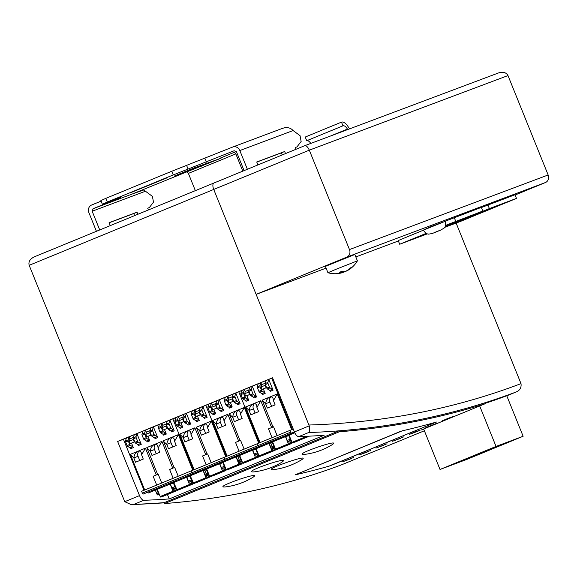 <?xml version="1.0" encoding="UTF-8"?>
<svg xmlns="http://www.w3.org/2000/svg" width="577" height="577" viewBox="0 0 577 577"><rect width="100%" height="100%" fill="white"/><g stroke="black" fill="none" stroke-linecap="round" stroke-linejoin="round"><path stroke-width="0.87" d="M515.824 392.108L506.794 395.822L515.824 392.108C519.827 390.579 521.55 387.751 521.002 383.633L521.002 383.633A3171.026 1399.925 -112.3 0 1 308.911 425.018L309.185 425.869C309.863 429.476 309.669 431.704 308.608 432.555A3176.984 1402.55 67.7 0 0 515.824 392.108M169.227 498.939A3176.984 1402.55 -112.3 0 1 143.824 500.288A5.958 2.633 -112.3 0 1 139.519 495.614L117.636 441.455L272.539 377.791L294.414 431.942A5.958 2.633 67.7 0 0 298.72 436.616A3176.984 1402.55 67.7 0 0 324.123 435.274L169.227 498.939L167.438 494.518M139.519 495.614L124.74 501.687L131.426 504.738L133.936 504.348L143.824 500.288M124.747 501.687L29.175 265.305L213.735 189.444A5.958 2.633 -112.3 0 1 213.93 183.01A5.958 2.633 -112.3 0 1 213.966 182.996A5.958 2.633 67.7 0 0 213.93 183.01A5.958 2.633 67.7 0 0 213.735 189.444L256.13 294.378L346.763 257.126L545.438 182.534A5.958 5.344 -110.6 0 0 548.15 174.975L349.474 249.567A5.958 5.344 69.4 0 1 346.763 257.126M213.901 183.024L34.245 256.866C29.961 259.008 28.266 261.821 29.175 265.305M456.126 223.061L521.002 383.626M308.911 425.018L213.735 189.444L309.308 150.157L349.474 249.567M117.636 441.455L123.435 439.285M484.968 403.417A3176.984 1402.55 67.7 0 0 507.587 395.461L506.779 395.8M213.966 182.996L304.67 145.714C306.3 145.462 307.844 146.947 309.308 150.157L507.984 75.573L548.15 174.975M545.438 182.534L515.095 195.004M507.984 75.573C506.245 72.457 503.101 71.577 498.557 72.926L498.348 73.005M398.202 240.566L423.345 230.201M445.379 221.15L481.333 207.388M481.398 207.54L514.994 194.752M398.368 240.977L355.829 256.945M326.077 268.117L256.13 294.378M329.344 466.057A3177.972 1402.99 67.7 0 1 295.128 474.857L402.234 430.831A3177.972 1402.99 67.7 0 0 436.457 422.032L329.344 466.057A3177.972 1402.99 -112.3 0 1 295.121 474.857L399.724 431.704M332.41 464.896L329.15 466.101M399.154 431.949L402.436 430.81M423.734 429.187A3177.972 1402.99 -112.3 0 1 421.491 429.901L485.098 403.756L484.752 402.833A3176.984 1402.55 -112.3 0 1 338.987 430.839L339.334 431.769L164.654 503.562A3177.972 1402.99 67.7 0 0 341.497 464.838L424.376 430.774M485.098 403.756A3177.972 1402.99 -112.3 0 1 339.334 431.769M338.987 430.839L164.308 502.632L164.654 503.562M254.176 471.863C239.037 473.183 293.917 454.402 281.626 462.365A69.283 69.283 0 0 1 254.176 471.863M253.029 477.229A68.757 68.757 0 0 1 225.268 486.938C211.312 488.192 264.309 469.866 253.036 477.229M301.713 459.674A70.488 70.488 0 0 1 273.368 469.671C259.888 470.962 312.59 452.577 301.721 459.674M304.382 454.424C290.455 455.671 343.387 437.359 332.136 444.716A68.649 68.649 0 0 1 304.389 454.424M450.565 417.806L442.494 420.741L447.961 418.368L453.594 416.414L450.565 417.806M442.509 420.712L453.565 416.399M433.926 424.643L425.848 427.579L433.926 424.643M425.862 427.557L436.948 423.251M417.279 431.488L409.208 434.423L414.675 432.05L420.308 430.096L417.279 431.488M409.223 434.394L420.272 430.081M400.633 438.325L392.562 441.261L400.633 438.325M392.576 441.239L403.648 436.897M383.993 445.17L375.916 448.105L383.993 445.17M375.937 448.077L387.016 443.778M367.347 452.007L359.276 454.943L367.347 452.007M359.262 454.907L370.362 450.579M350.708 458.852L342.63 461.788L350.708 458.852M342.63 461.788L353.701 457.446M402.234 430.831A3177.972 1402.99 -112.3 0 0 436.457 422.032L331.84 465.134M336.11 269.25L357.401 260.84L354.841 254.493L325.385 266.394L327.945 272.733L336.11 269.25M327.945 272.741A25.814 25.814 0 0 0 341.036 273.029A25.77 23.123 -110.6 0 0 342.926 272.488A25.77 11.381 -112.3 0 1 339.449 272.279A24.357 21.854 -110.6 0 0 341.815 271.305A25.77 11.381 67.7 0 0 345.284 271.515A25.77 23.123 -110.6 0 0 350.657 267.778A24.357 10.754 67.7 0 0 351.263 267.598A24.357 10.754 67.7 0 0 351.833 267.339A25.77 23.123 69.4 0 1 347.073 270.764A25.77 23.123 69.4 0 1 346.46 271.075L346.402 270.93M343.942 271.666L344.101 272.048A25.77 23.123 69.4 0 1 342.897 272.416M342.926 272.488L342.522 271.5M344.786 271.608A25.77 11.381 -112.3 0 1 344.101 272.048M445.415 221.222L429.324 227.244L423.323 230.151C427.016 235.344 427.427 233.425 428.523 234.132L432.079 233.577L440.626 230.144L444.102 228.074C444.506 226.667 446.309 228.081 445.415 221.222L423.323 230.151M434.431 232.654L441.023 229.942L434.394 232.567M497.828 445.999L465.985 458.996M495.275 446.959L452.433 464.572L483.843 452.31L511.857 440.734L495.275 446.959M464.341 459.674L468.863 457.979L469.014 458.347M468.863 457.979L482.047 452.556L482.199 452.931M482.047 452.556L483.692 451.942L483.843 452.31M483.692 451.942L498.55 445.833M499.805 445.264L498.528 445.783L498.679 446.151M523.13 436.27L496.04 446.439L440.013 469.469L467.103 459.299L523.13 436.27L506.765 395.772M496.04 446.439L479.689 405.977M440.013 469.469L423.662 429.007M471.337 216.793L471.193 216.425L469.058 217.226L469.202 217.594L471.337 216.793L460.302 221.251L460.157 220.883L469.058 217.226M460.302 221.251L469.202 217.594M493.919 207.431L504.954 202.974L493.811 207.157M491.171 208.146L459.328 221.142M488.618 209.105L445.776 226.711L493.66 207.677L505.2 202.873L488.618 209.105M457.684 221.82L460.157 220.89M471.193 216.425L475.39 214.702L475.542 215.07M475.39 214.702L477.035 214.081L477.179 214.449M477.035 214.081L491.892 207.98M493.14 207.403L491.871 207.929L492.015 208.297M444.701 227.352L460.446 221.438L516.473 198.409L489.383 208.578L445.047 226.804M516.473 198.409L514.987 194.73M489.383 208.578L487.89 204.9M455.859 221.409L445.588 225.557L455.859 221.402M422.241 235.221L411.213 239.686L422.213 235.156M426.417 233.497L424.138 234.349M457.511 220.782L445.538 225.701M445.329 226.249L470.392 215.942L445.588 225.549M445.531 225.737L458.333 220.472M426.28 233.425L410.961 239.78L427.009 233.757M422.876 234.889L426.482 233.534M426.165 233.368L399.695 244.251L427.305 233.865M445.206 226.509L482.812 211.045L445.646 225.362M399.695 244.251L398.195 240.544M455.722 221.222L454.229 217.536M482.812 211.045L481.326 207.367M263.711 445.574L230.742 459.126L230.115 458.513L225.686 460.172A1.19 0.527 -112.3 0 1 224.749 459.256L223.999 457.417L199.281 467.572L141.61 491.279L142.353 493.119A1.19 0.527 -112.3 0 0 143.291 494.042L192.725 473.724A1.19 0.527 -112.3 0 1 191.788 472.801L191.045 470.962L191.788 472.801L142.353 493.119M199.736 430.94L199.743 430.803C200.089 427.644 201.438 425.437 203.796 424.16L203.905 424.124C206.184 423.547 207.374 424.715 207.489 427.622L209.184 431.964L201.438 435.152L199.736 430.94L196.245 427.268L211.348 421.059L207.482 427.759M206.227 469.202L207.821 473.09A1.19 0.527 67.7 0 0 208.723 474.02M206.328 469.411L204.748 469.808L206.335 473.703A1.19 0.527 67.7 0 0 207.273 474.619L208.723 474.027M240.191 461.146L241.316 463.295A0.995 0.44 -112.3 0 0 242.008 463.865L242.225 462.934L241.33 460.713M199.325 410.629L201.957 409.547L202.823 406.533L200.183 407.614L199.325 410.629A1.19 0.527 67.7 0 0 199.462 411.682L200.883 415.195A1.19 0.527 67.7 0 0 201.517 416.053L203.89 417.488A1.19 0.527 67.7 0 1 204.525 418.354L207.157 417.272L202.823 406.533L205.787 405.314L226.436 456.414L205.787 405.314L211.391 403.013L210.533 406.028A1.19 0.527 67.7 0 0 210.67 407.073L212.091 410.586A1.19 0.527 67.7 0 0 212.718 411.451L215.098 412.887A1.19 0.527 67.7 0 1 215.726 413.745L213.908 409.252M238.748 461.687A1.19 0.527 67.7 0 1 237.811 460.763L236.318 457.085L237.702 456.263L239.289 460.157A1.19 0.527 67.7 0 0 240.234 461.073L241.676 460.482A1.19 0.527 67.7 0 1 240.775 459.544L239.289 455.866L237.803 456.472L239.289 460.157A1.19 0.527 67.7 0 0 240.234 461.073L241.366 460.698A1.19 0.527 -112.3 0 1 241.374 460.698A1.19 0.527 -112.3 0 1 241.366 460.698L241.374 460.698M179.332 418.787L178.43 416.558L177.572 419.573A1.19 0.527 67.7 0 0 177.709 420.619L179.13 424.131A1.19 0.527 67.7 0 0 179.764 424.997L182.137 426.432A1.19 0.527 67.7 0 1 182.772 427.297L180.954 422.797M162.858 425.559L161.957 423.33L167.229 421.16L166.364 424.182A1.19 0.527 67.7 0 0 166.508 425.227L167.929 428.74A1.19 0.527 67.7 0 0 168.556 429.605L170.936 431.033A1.19 0.527 67.7 0 1 171.564 431.899L174.204 430.817L169.862 420.078L172.833 418.859L193.475 469.959L172.833 418.859L175.797 417.64L174.932 420.655A1.19 0.527 67.7 0 0 175.076 421.708L177.709 420.619M239.181 461.521L239.866 463.836A0.995 0.44 -112.3 0 1 239.758 464.709L238.943 464.168L236.029 456.955M226.905 469.988L239.758 464.709L226.905 469.995A0.995 0.44 -112.3 0 1 226.905 469.988A0.995 0.44 -112.3 0 1 226.905 469.995L226.09 469.447L223.169 462.235M229.343 469.072L229.156 469.144A0.995 0.44 -112.3 0 1 228.975 469.137M205.08 423.922A4.666 4.183 -110.6 0 0 203.969 429.216L205.657 433.399M190.684 424.045L188.044 425.126A1.19 0.527 67.7 0 0 187.41 424.261L185.037 422.833L187.676 421.744L190.049 423.179A1.19 0.527 67.7 0 1 190.684 424.045L186.342 413.305L185.484 416.32A1.19 0.527 67.7 0 0 185.621 417.373L187.042 420.878A1.19 0.527 67.7 0 0 187.676 421.744M175.076 421.708L176.497 425.213A1.19 0.527 67.7 0 0 177.125 426.078L179.764 424.997M221.33 467.536L224.294 466.317L222.809 462.639L219.844 463.858L221.33 467.536A1.19 0.527 67.7 0 0 222.268 468.459L224.886 467.471A1.19 0.527 -112.3 0 1 224.893 467.471A1.19 0.527 -112.3 0 1 224.886 467.471L224.893 467.471M217.183 463.821L226.249 460.093L217.197 463.67M185.037 422.833A1.19 0.527 67.7 0 1 184.402 421.967L182.988 418.455A1.19 0.527 67.7 0 1 182.844 417.402L183.71 414.387L186.342 413.305L192.278 410.867L191.413 413.882A1.19 0.527 67.7 0 0 191.557 414.935L194.189 413.846L195.61 417.359A1.19 0.527 67.7 0 0 196.245 418.224L198.618 419.659A1.19 0.527 67.7 0 1 199.253 420.525L197.435 416.024M201.957 409.547A1.19 0.527 67.7 0 0 202.101 410.6L203.522 414.106A1.19 0.527 67.7 0 0 204.15 414.971L206.53 416.406A1.19 0.527 67.7 0 1 207.157 417.272M219.548 463.728L222.462 470.94L223.277 471.481L210.425 476.768L209.61 476.22L206.696 469.007M191.557 414.935L192.97 418.44A1.19 0.527 67.7 0 0 193.605 419.306L196.245 418.224M224.85 467.485L225.722 470.565L212.675 475.924A0.995 0.44 -112.3 0 1 212.495 475.917M223.277 471.481A0.995 0.44 -112.3 0 0 223.285 471.481A0.995 0.44 -112.3 0 0 223.386 470.608L222.708 468.293M195.812 412.014L194.911 409.785L194.052 412.8A1.19 0.527 67.7 0 0 194.189 413.846M184.193 421.441L183.688 421.628L182.707 419.198L182.945 418.354M223.71 467.918L224.835 470.067L223.4 470.659M212.87 475.852L225.528 470.637A0.995 0.44 -112.3 0 1 224.835 470.067M199.253 420.525L196.613 421.607A1.19 0.527 67.7 0 0 195.978 420.741L193.605 419.306M211.348 421.059L225.744 456.695M199.188 412.425L200.169 414.856L196.209 416.479L195.228 414.055L199.188 412.425L199.426 411.581M200.183 407.614L192.278 410.867M294.797 432.793L263.703 445.574L263.076 444.961L230.115 458.513L230.742 459.126L197.788 472.671L197.161 472.058L192.725 473.724A1.19 0.527 -112.3 0 1 191.788 472.801L224.749 459.256L223.999 457.417L256.96 443.864L257.703 445.711L256.96 443.864L292.38 429.396L271.702 378.216L272.575 377.892M200.169 414.856L200.673 414.668M175.797 417.64L183.71 414.387M200.688 414.704L196.209 416.479M223.285 471.481L210.432 476.761A0.995 0.44 -112.3 0 1 210.425 476.768M199.426 410.269L195.899 411.726L195.228 414.055M183.688 421.628L179.735 423.251L184.207 421.484M182.707 419.198L178.755 420.828L179.735 423.251M182.945 417.041L179.418 418.498L178.755 420.828M182.772 427.297L180.132 428.379A1.19 0.527 67.7 0 0 179.505 427.514L177.125 426.078M200.702 470.594L209.768 466.872L200.717 470.443M188.6 430.694A4.666 4.183 -110.6 0 0 187.489 435.988L183.262 437.575C183.609 434.423 184.957 432.209 187.316 430.94L179.764 434.041L194.153 469.685M189.184 440.172L187.489 435.988M183.262 437.575L179.909 434.423M183.262 437.712L184.957 441.924L192.704 438.744L191.009 434.394C190.9 431.488 189.703 430.319 187.424 430.896L194.867 427.831L191.001 434.531M211.182 462.682L207.626 453.883L202.585 455.953L206.14 464.759M194.867 427.831L205.715 454.669M224.294 466.317A1.19 0.527 67.7 0 0 225.196 467.247L222.268 468.459M263.703 445.574L263.076 444.961L258.64 446.627L197.161 472.058L197.788 472.671L148.354 492.989L147.726 492.376M232.697 417.395L232.697 417.258C233.043 414.098 234.392 411.884 236.75 410.615L236.858 410.572C239.138 410.002 240.335 411.17 240.443 414.077L242.138 418.419L234.399 421.607L232.697 417.395L229.199 413.723L244.302 407.513L240.443 414.214M273.145 447.593L274.27 449.75A0.995 0.44 -112.3 0 0 274.962 450.32L275.186 449.389L274.284 447.168M232.279 397.084L234.918 396.002L235.777 392.987L233.144 394.069L232.279 397.084A1.19 0.527 67.7 0 0 232.423 398.137L233.836 401.642A1.19 0.527 67.7 0 0 234.471 402.508L236.851 403.943A1.19 0.527 67.7 0 1 237.479 404.809L240.119 403.727L235.777 392.987L238.748 391.769L259.39 442.869L238.748 391.769L244.345 389.461L243.487 392.483A1.19 0.527 67.7 0 0 243.624 393.528L245.045 397.041A1.19 0.527 67.7 0 0 245.679 397.906L248.052 399.334A1.19 0.527 67.7 0 1 248.687 400.2L246.869 395.699M294.465 432.065L258.64 446.627A1.19 0.527 -112.3 0 1 257.703 445.711L224.749 459.256A1.19 0.527 -112.3 0 0 225.686 460.172L143.291 494.042M272.142 442.105L270.663 442.718L272.25 446.605A1.19 0.527 67.7 0 0 273.188 447.528L274.32 447.153A1.19 0.527 -112.3 0 1 274.327 447.153A1.19 0.527 -112.3 0 1 274.32 447.153L271.702 448.134L274.327 447.153M208.751 404.095L207.893 407.11A1.19 0.527 67.7 0 0 208.03 408.155L210.67 407.073M272.142 447.976L272.82 450.291A0.995 0.44 -112.3 0 1 272.719 451.164L271.897 450.623L268.983 443.403M259.866 456.443L272.719 451.164A0.995 0.44 -112.3 0 1 272.712 451.164L259.859 456.443A0.995 0.44 -112.3 0 1 259.866 456.443A0.995 0.44 -112.3 0 1 259.859 456.443L259.044 455.902L256.13 448.69M275.157 450.248L262.297 455.527L275.157 450.248M238.034 410.377A4.666 4.183 -110.6 0 0 236.931 415.671L238.618 419.854M223.638 410.499L221.005 411.581A1.19 0.527 67.7 0 0 220.371 410.716L217.991 409.281L220.63 408.199L223.003 409.634A1.19 0.527 67.7 0 1 223.638 410.499L219.303 399.76L218.438 402.775A1.19 0.527 67.7 0 0 218.582 403.821L219.996 407.333A1.19 0.527 67.7 0 0 220.63 408.199M208.03 408.155L209.451 411.668A1.19 0.527 67.7 0 0 210.086 412.533L212.718 411.451M254.284 453.991L257.255 452.772L255.762 449.086L252.798 450.312L254.284 453.991A1.19 0.527 67.7 0 0 255.229 454.907L257.847 453.926A1.19 0.527 -112.3 0 1 257.847 453.926L258.186 453.789L257.847 453.926M269.178 443.324L270.764 447.218A1.19 0.527 67.7 0 0 271.702 448.134M250.137 450.276L259.203 446.548L250.151 450.118M217.991 409.281A1.19 0.527 67.7 0 1 217.363 408.415L215.942 404.91A1.19 0.527 67.7 0 1 215.805 403.857L216.663 400.842L225.232 397.322L224.374 400.337A1.19 0.527 67.7 0 0 224.511 401.383L227.15 400.301L228.564 403.813A1.19 0.527 67.7 0 0 229.199 404.679L231.579 406.107A1.19 0.527 67.7 0 1 232.206 406.973L230.389 402.472M234.918 396.002A1.19 0.527 67.7 0 0 235.055 397.048L236.476 400.561A1.19 0.527 67.7 0 0 237.111 401.426L239.484 402.861A1.19 0.527 67.7 0 1 240.119 403.727M252.502 450.175L255.416 457.395L256.231 457.936A0.995 0.44 -112.3 0 1 256.231 457.936L243.379 463.216A0.995 0.44 -112.3 0 1 243.386 463.216A0.995 0.44 -112.3 0 1 243.379 463.216L242.564 462.675L239.65 455.462M224.511 401.383L225.932 404.895A1.19 0.527 67.7 0 0 226.566 405.761L229.199 404.679M257.804 453.94L258.676 457.02L245.816 462.307L258.482 457.092A0.995 0.44 -112.3 0 1 257.789 456.522L256.354 457.114M243.386 463.216L256.238 457.936A0.995 0.44 -112.3 0 0 256.347 457.063L255.661 454.748M228.773 398.469L227.872 396.233L227.006 399.255A1.19 0.527 67.7 0 0 227.15 400.301M217.147 407.896L216.649 408.083L215.668 405.653L215.906 404.809M256.671 454.366L257.789 456.522M258.482 457.092L245.629 462.372A0.995 0.44 -112.3 0 1 245.456 462.365M232.206 406.973L229.574 408.062A1.19 0.527 67.7 0 0 228.939 407.196L226.566 405.761M244.302 407.513L258.705 443.15M232.142 398.88L233.122 401.311L229.17 402.934L228.189 400.503L232.142 398.88L232.387 398.036M233.144 394.069L225.232 397.322M212.293 405.242L211.391 403.013L216.663 400.842M233.122 401.311L233.627 401.116M233.642 401.159L229.17 402.934M232.387 396.724L228.853 398.173L228.189 400.503M216.649 408.083L212.689 409.706L217.168 407.932M215.668 405.653L211.709 407.283L212.689 409.706M215.906 403.496L212.372 404.946L211.709 407.283M215.726 413.745L213.093 414.834A1.19 0.527 67.7 0 0 212.459 413.969L210.086 412.533M233.663 457.049L242.722 453.32L233.678 456.89M221.554 417.149A4.666 4.183 -110.6 0 0 220.45 422.443L216.224 424.03C216.563 420.871 217.918 418.657 220.277 417.387L212.725 420.496L227.114 456.133M222.138 426.627L220.45 422.443M216.224 424.03L212.87 420.871M216.216 424.167L217.918 428.379L225.665 425.191L223.97 420.849C223.854 417.943 222.657 416.774 220.385 417.344L227.828 414.286L223.963 420.986M244.136 449.137L240.58 440.338L235.539 442.408L239.094 451.214M227.828 414.286L238.669 441.124M274.962 450.32L262.297 455.527M257.255 452.772A1.19 0.527 67.7 0 0 258.157 453.702L255.229 454.907M265.651 403.85L265.658 403.712C266.004 400.553 267.353 398.339 269.711 397.07L269.82 397.026C272.099 396.457 273.289 397.618 273.404 400.532L275.099 404.874L267.353 408.054L265.651 403.85L262.16 400.171L277.263 393.968L273.397 400.662M272.243 442.314L273.729 445.999A1.19 0.527 67.7 0 0 274.638 446.93L273.188 447.528A1.19 0.527 67.7 0 1 272.25 446.605L273.729 445.999M269.279 443.533L270.764 442.927L272.25 446.605L270.764 447.218M294.443 432.014L291.601 433.082A1.19 0.527 -112.3 0 1 290.664 432.159L289.914 430.319M274.803 383.409A0.837 0.368 67.7 0 0 274.919 383.842L278.756 393.334A0.837 0.368 67.7 0 0 278.972 393.73M241.713 390.55L240.847 393.564A1.19 0.527 67.7 0 0 240.991 394.61L243.624 393.528M305.659 436.342L305.781 436.746A0.995 0.44 -112.3 0 1 305.673 437.611L304.577 436.385M292.82 442.898L305.673 437.611A0.995 0.44 -112.3 0 1 305.673 437.618L292.813 442.898A0.995 0.44 -112.3 0 1 292.82 442.898A0.995 0.44 -112.3 0 1 292.813 442.898L292.005 442.357L289.084 435.145M308.241 436.219L307.923 436.767A0.995 0.44 -112.3 0 1 307.267 436.27M270.995 396.825A4.666 4.183 -110.6 0 0 269.885 402.126L271.572 406.309M256.599 396.947L253.959 398.036A1.19 0.527 67.7 0 0 253.325 397.171L250.952 395.735L253.591 394.654L255.964 396.089A1.19 0.527 67.7 0 1 256.599 396.947L252.257 386.215L251.399 389.23A1.19 0.527 67.7 0 0 251.536 390.276L252.957 393.788A1.19 0.527 67.7 0 0 253.591 394.654M240.991 394.61L242.412 398.123A1.19 0.527 67.7 0 0 243.04 398.988L245.679 397.906M287.245 440.446L290.209 439.227L288.724 435.541L285.759 436.76L287.245 440.446A1.19 0.527 67.7 0 0 288.183 441.362L290.801 440.381A1.19 0.527 -112.3 0 1 290.801 440.381A1.19 0.527 -112.3 0 0 290.815 440.374M283.098 436.731L292.164 433.002L283.112 436.573M250.952 395.735A1.19 0.527 67.7 0 1 250.317 394.87L248.903 391.357A1.19 0.527 67.7 0 1 248.759 390.312L249.625 387.297L258.193 383.77L257.328 386.792A1.19 0.527 67.7 0 0 257.472 387.838L260.104 386.756L261.525 390.268A1.19 0.527 67.7 0 0 262.16 391.127L264.533 392.562A1.19 0.527 67.7 0 1 265.168 393.427L263.35 388.927M273.072 390.175L270.44 391.264A1.19 0.527 67.7 0 0 269.805 390.398L267.432 388.963A1.19 0.527 67.7 0 1 266.798 388.097L265.377 384.585A1.19 0.527 67.7 0 1 265.24 383.539L266.098 380.524L268.738 379.435L267.872 382.457A1.19 0.527 67.7 0 0 268.017 383.503L269.437 387.016A1.19 0.527 67.7 0 0 270.065 387.881L272.445 389.309A1.19 0.527 67.7 0 1 273.072 390.175L268.738 379.435L271.702 378.216M285.464 436.63L288.377 443.85L289.192 444.391A0.995 0.44 -112.3 0 1 289.192 444.391L276.347 449.671A0.995 0.44 -112.3 0 1 276.34 449.671L275.525 449.13L272.611 441.917M257.472 387.838L258.885 391.35A1.19 0.527 67.7 0 0 259.52 392.216L262.16 391.127M290.765 440.395L291.637 443.475L278.785 448.755M276.347 449.671L289.2 444.384A0.995 0.44 -112.3 0 0 289.301 443.518L288.615 441.203M261.727 384.924L260.826 382.688L259.967 385.703A1.19 0.527 67.7 0 0 260.104 386.756M250.108 394.343L249.603 394.531L248.622 392.108L248.86 391.264M289.625 440.821L290.75 442.97L289.315 443.562M291.443 443.547L278.59 448.827L291.443 443.547A0.995 0.44 -112.3 0 1 290.75 442.97M265.168 393.427L262.528 394.509A1.19 0.527 67.7 0 0 261.893 393.651L259.52 392.216M291.601 433.082L258.64 446.627A1.19 0.527 -112.3 0 1 257.703 445.711L290.664 432.159M277.263 393.968L291.681 429.656M265.103 385.335L266.084 387.758L262.124 389.388L261.143 386.958L265.103 385.335L265.341 384.491M266.098 380.524L258.193 383.77M245.247 391.696L244.345 389.461L249.625 387.297M266.084 387.758L266.581 387.571M266.603 387.614L262.124 389.388M265.341 383.178L261.814 384.628L261.143 386.958M249.603 394.531L245.651 396.161L250.122 394.387M248.622 392.108L244.67 393.73L245.651 396.161M248.86 389.951L245.333 391.401L244.67 393.73M248.687 400.2L246.047 401.282A1.19 0.527 67.7 0 0 245.42 400.424L243.04 398.988M266.617 443.504L275.683 439.775L266.632 443.345M254.515 403.604A4.666 4.183 -110.6 0 0 253.404 408.898L249.177 410.485C249.524 407.326 250.872 405.112 253.231 403.842L245.679 406.944L260.068 442.588M255.099 413.082L253.404 408.898M249.177 410.485L245.824 407.326M249.17 410.622L250.872 414.834L258.619 411.646L256.924 407.304C256.815 404.398 255.618 403.229 253.339 403.799L260.782 400.741L256.916 407.434M277.097 435.592L273.541 426.792L268.493 428.862L272.048 437.662M260.782 400.741L271.63 427.579M295.265 441.982L295.071 442.054A0.995 0.44 -112.3 0 1 294.89 442.047M290.209 439.227A1.19 0.527 67.7 0 0 291.111 440.157L288.183 441.362M167.207 428.401L166.226 425.977L162.274 427.6L163.255 430.024L167.712 428.213M166.226 425.977L166.472 425.134M166.472 423.821L162.938 425.271L162.274 427.6M134.773 441.802L130.294 443.576L134.253 441.946L133.273 439.523L129.32 441.145L130.294 443.576M134.758 441.758L134.253 441.946M146.378 432.332L145.476 430.103L161.957 423.33L161.091 426.345A1.19 0.527 67.7 0 0 161.235 427.398L162.649 430.904A1.19 0.527 67.7 0 0 163.284 431.769L165.664 433.204A1.19 0.527 67.7 0 1 166.291 434.07L164.474 429.569M166.364 424.182L169.003 423.092L169.862 420.078L167.229 421.16M144.041 490.284L123.391 439.176L145.476 430.103L144.618 433.118A1.19 0.527 67.7 0 0 144.755 434.171L146.176 437.676A1.19 0.527 67.7 0 0 146.803 438.542L149.183 439.977A1.19 0.527 67.7 0 1 149.818 440.842L147.993 436.342M157.723 437.59L153.388 426.85L152.523 429.865A1.19 0.527 67.7 0 0 152.667 430.918L154.081 434.431A1.19 0.527 67.7 0 0 154.715 435.289L157.088 436.724A1.19 0.527 67.7 0 1 157.723 437.59L155.09 438.671A1.19 0.527 67.7 0 0 154.456 437.813L152.083 436.378A1.19 0.527 67.7 0 1 151.448 435.512L150.027 432A1.19 0.527 67.7 0 1 149.89 430.954L150.748 427.932M205.787 475.232A1.19 0.527 67.7 0 1 204.849 474.308L203.364 470.63L204.849 470.017L206.335 473.703A1.19 0.527 67.7 0 0 207.273 474.619L208.405 474.251A1.19 0.527 -112.3 0 1 208.412 474.244A1.19 0.527 -112.3 0 1 208.405 474.251L208.412 474.244M167.727 428.257L163.255 430.024M174.528 441.304L178.394 434.604L170.943 437.669C173.223 437.092 174.42 438.26 174.528 441.167L176.223 445.516L168.484 448.697L166.782 444.355C167.128 441.196 168.484 438.982 170.842 437.712L163.291 440.814L174.124 467.651M206.227 475.066L206.905 477.381A0.995 0.44 -112.3 0 1 206.804 478.254A0.995 0.44 -112.3 0 1 206.797 478.254L205.982 477.713L203.068 470.5M207.23 474.691L208.355 476.84L206.919 477.431M208.369 474.258L209.271 476.479L209.047 477.41A0.995 0.44 -112.3 0 1 208.355 476.84M196.389 482.624L209.235 477.338L196.194 482.697A0.995 0.44 -112.3 0 1 196.021 482.689M159.317 424.412L158.459 427.427A1.19 0.527 67.7 0 0 158.596 428.48L161.235 427.398M186.587 477.273L189.508 484.485L190.316 485.026A0.995 0.44 -112.3 0 0 190.323 485.026A0.995 0.44 -112.3 0 0 190.432 484.161L189.746 481.838M169.003 423.092A1.19 0.527 67.7 0 0 169.14 424.145L170.561 427.658A1.19 0.527 67.7 0 0 171.196 428.516L173.569 429.952A1.19 0.527 67.7 0 1 174.204 430.817M166.291 434.07L163.659 435.152A1.19 0.527 67.7 0 0 163.024 434.286L160.651 432.851L163.284 431.769M129.897 439.104L128.996 436.876L128.137 439.89A1.19 0.527 67.7 0 0 128.274 440.943L129.695 444.456A1.19 0.527 67.7 0 0 130.33 445.314L132.703 446.749A1.19 0.527 67.7 0 1 133.337 447.615L131.52 443.114M133.337 447.615L130.698 448.697A1.19 0.527 67.7 0 0 130.07 447.831L127.69 446.403L130.33 445.314M127.69 446.403A1.19 0.527 67.7 0 1 127.055 445.538L125.642 442.025A1.19 0.527 67.7 0 1 125.497 440.979L126.363 437.957M160.651 432.851A1.19 0.527 67.7 0 1 160.017 431.993L158.596 428.48M170.309 483.966L171.896 487.861A1.19 0.527 67.7 0 0 172.833 488.777L175.451 487.796A1.19 0.527 -112.3 0 1 175.451 487.796A1.19 0.527 -112.3 0 0 175.466 487.789M151.232 434.986L150.734 435.173L149.753 432.75L149.991 431.906M149.991 430.593L146.464 432.043L145.793 434.373L146.774 436.803L150.734 435.173M149.753 432.75L145.793 434.373M174.276 488.236L175.401 490.385A0.995 0.44 -112.3 0 0 176.093 490.955L176.31 490.024L175.415 487.81M184.229 477.367L193.288 473.645L184.243 477.215M178.394 434.604L192.79 470.241M190.756 481.463L191.874 483.613A0.995 0.44 -112.3 0 0 192.567 484.182L192.79 483.252L191.896 481.038M149.818 440.842L147.178 441.924A1.19 0.527 67.7 0 0 146.544 441.059L144.171 439.624L146.803 438.542M163.428 496.17L163.241 496.242A0.995 0.44 -112.3 0 1 163.06 496.234M173.266 488.611L173.951 490.933A0.995 0.44 -112.3 0 1 173.843 491.799A0.995 0.44 -112.3 0 1 173.843 491.806L160.99 497.085A0.995 0.44 -112.3 0 1 160.99 497.085L160.175 496.545L157.261 489.332M158.048 448.077L161.913 441.376L154.47 444.441C156.742 443.864 157.939 445.033 158.055 447.94L159.75 452.289L152.003 455.469L150.308 451.127C150.647 447.968 152.003 445.754 154.362 444.485L146.81 447.586L157.644 474.431M167.748 484.139L176.807 480.417L167.763 483.988M138.235 442.069L140.615 443.497A1.19 0.527 67.7 0 1 141.242 444.362L136.908 433.623L136.049 436.645A1.19 0.527 67.7 0 0 136.186 437.691L137.607 441.203A1.19 0.527 67.7 0 0 138.235 442.069L135.602 443.15L137.975 444.586L140.615 443.497M186.782 477.193L188.376 481.081A1.19 0.527 67.7 0 0 189.314 482.004L191.932 481.023A1.19 0.527 -112.3 0 0 191.939 481.016L191.932 481.023M189.754 475.975L186.883 477.403M206.609 478.326L193.944 483.54A0.995 0.44 -112.3 0 1 193.951 483.533A0.995 0.44 -112.3 0 1 193.944 483.54L206.797 478.254M193.757 483.613L190.215 475.78M188.376 481.081L191.34 479.862L189.855 476.184M191.34 479.862A1.19 0.527 67.7 0 0 192.242 480.792L189.314 482.004M133.821 458.037L130.33 454.359L137.99 451.214C140.269 450.644 141.459 451.805 141.574 454.712L143.269 459.061L135.523 462.242L133.828 457.9C134.174 454.741 135.523 452.527 137.881 451.257L145.433 448.149L156.273 474.986M141.242 444.362L138.61 445.444A1.19 0.527 67.7 0 0 137.975 444.586M134.268 434.712L133.41 437.727A1.19 0.527 67.7 0 0 133.547 438.772L134.968 442.285A1.19 0.527 67.7 0 0 135.602 443.15M155.639 444.24A4.666 4.183 -110.6 0 0 154.535 449.541L156.223 453.717M151.253 435.029L146.774 436.803M190.129 485.098L177.276 490.385L173.735 482.552M179.909 489.397L192.761 484.11L179.714 489.469A0.995 0.44 -112.3 0 1 179.541 489.462M190.316 485.026L177.464 490.313A0.995 0.44 -112.3 0 1 177.471 490.313A0.995 0.44 -112.3 0 1 177.464 490.313L177.276 490.385M172.119 437.467A4.666 4.183 -110.6 0 0 171.016 442.761L172.703 446.944M178.221 476.234L174.665 467.428L169.624 469.505L173.179 478.304M161.913 441.376L172.754 468.214M142.836 431.185L141.978 434.2A1.19 0.527 67.7 0 0 142.115 435.253L144.755 434.171M166.782 444.485L163.428 441.196M142.115 435.253L143.536 438.765A1.19 0.527 67.7 0 0 144.171 439.624M171.896 487.861L174.86 486.635L173.374 482.956L170.41 484.175M133.511 437.366L129.984 438.816L129.32 441.145M156.699 485.077L153.143 476.277L158.185 474.2L161.748 483.007M145.433 448.149L141.567 454.849M151.268 490.912L160.334 487.19L151.282 490.76M139.165 451.012A4.666 4.183 -110.6 0 0 138.054 456.313L133.828 457.9M139.742 460.489L138.054 456.313M133.273 439.523L133.511 438.679M174.86 486.635A1.19 0.527 67.7 0 0 175.761 487.565L172.833 488.777M156.793 489.52L158.379 493.414A1.19 0.527 67.7 0 0 159.281 494.345L157.838 494.943L159.302 494.388M155.307 490.133L156.901 494.02A1.19 0.527 67.7 0 0 157.838 494.943M150.301 451.264L146.955 447.968M170.114 484.045L173.028 491.258L173.843 491.806M185.967 172.184L132.631 193.872L93.077 208.723L92.169 211.24L99.727 229.949M166.616 178.019L130.373 192.797L166.616 178.019M185.989 172.234L183.529 173.158L186.818 171.867L188.383 173.396L195.351 190.648M200.659 166.176L174.391 176.035L194.16 167.907L221.027 158.199L186.818 171.867M242.809 171.138L235.842 153.893L234.276 152.357L232.632 152.977L236.325 151.527M244.085 170.619L236.52 151.91L234.175 150.727L173.244 174.939L171.758 171.261L232.646 147.063A5.958 5.344 69.4 0 1 232.783 147.012A5.958 5.344 69.4 0 1 239.816 150.554L247.374 169.263M107.329 202.037L102.367 204.251L100.881 200.565L105.843 198.351L107.329 202.037L173.244 174.939M102.367 204.251L120.759 197.348L93.077 208.723M148.412 209.941L147.698 208.189L149.32 207.583L153.496 202.195L152.407 196.375L143.175 189.537M149.32 207.583L147.719 208.239M134.571 215.632L133.734 213.548L109.125 222.787M110.272 225.621L109.082 222.686L137.03 212.192L137.867 214.276M137.03 212.192L133.734 213.548M96.431 231.305L88.872 212.596A5.958 5.344 69.4 0 1 91.584 205.044L101.105 201.128M143.291 189.71L143.586 190.042L132.631 193.872M257.919 164.928L256.736 162L284.677 151.506L285.514 153.59M282.218 154.939L281.381 152.862L256.772 162.101M281.381 152.862L284.677 151.506M296.059 149.255L295.352 147.503L296.967 146.89L301.144 141.509L300.054 135.682L293.102 130.553C290.974 128.188 288.147 127.236 284.605 127.697L280.408 129.133M295.366 147.546L296.967 146.89M206.451 162.123L204.958 158.444M201.258 166.327L201.164 165.282M188.059 169.025L186.573 165.347M105.843 198.351L171.758 171.261M310.801 143.413A7.018 3.101 67.7 0 0 306.712 140.723L342.962 125.822L341.476 122.136A10.992 4.854 -112.3 0 1 348.45 127.228A7.018 3.101 67.7 0 0 349.604 128.844M306.712 140.723L305.219 137.037L341.476 122.136M347.715 129.551A10.992 4.854 -112.3 0 1 347.419 129.075A7.018 3.101 67.7 0 0 342.962 125.822M298.72 436.616L308.608 432.555M309.193 425.869L294.414 431.942M164.308 502.632A3176.984 1402.55 -112.3 0 1 133.936 504.348M434.51 232.502L441.326 229.783L434.51 232.502M204.849 474.308L207.821 473.09M174.932 420.655L177.572 419.573M203.969 429.216L199.743 430.803M187.41 424.261L190.049 423.179M176.497 425.213L179.13 424.131M182.844 417.402L185.484 416.32M199.462 411.682L202.101 410.6M200.883 415.195L203.522 414.106M201.517 416.053L204.15 414.971M203.89 417.488L206.53 416.406M223.09 471.553L210.237 476.833M237.811 460.763L240.775 459.544M192.97 418.44L195.61 417.359M182.988 418.455L185.621 417.373M184.402 421.967L187.042 420.878M191.413 413.882L194.052 412.8M225.528 470.637L212.675 475.924M195.978 420.741L198.618 419.659M179.505 427.514L182.137 426.432M242.008 463.865L229.156 469.144M241.316 463.295L239.881 463.886M239.57 464.781L226.711 470.06M238.943 464.168L226.09 469.447M222.462 470.94L209.61 476.22M207.893 407.11L210.533 406.028M236.931 415.671L232.697 417.258M220.371 410.716L223.003 409.634M209.451 411.668L212.091 410.586M215.805 403.857L218.438 402.775M232.423 398.137L235.055 397.048M233.836 401.642L236.476 400.561M234.471 402.508L237.111 401.426M236.851 403.943L239.484 402.861M256.044 458.008L243.191 463.288M225.932 404.895L228.564 403.813M215.942 404.91L218.582 403.821M217.363 408.415L219.996 407.333M224.374 400.337L227.006 399.255M228.939 407.196L231.579 406.107M212.459 413.969L215.098 412.887M274.27 449.75L272.834 450.334M272.524 451.236L259.672 456.515M271.897 450.623L259.044 455.902M255.416 457.395L242.564 462.675M240.847 393.564L243.487 392.483M269.885 402.126L265.658 403.712M253.325 397.171L255.964 396.089M242.412 398.123L245.045 397.041M248.759 390.312L251.399 389.23M265.24 383.539L267.872 382.457M265.377 384.585L268.017 383.503M266.798 388.097L269.437 387.016M267.432 388.963L270.065 387.881M269.805 390.398L272.445 389.309M289.005 444.463L276.152 449.743M258.885 391.35L261.525 390.268M248.903 391.357L251.536 390.276M250.317 394.87L252.957 393.788M257.328 386.792L259.967 385.703M261.893 393.651L264.533 392.562M245.42 400.424L248.052 399.334M308.111 436.702L295.258 441.982L308.111 436.695M307.923 436.767L295.071 442.054M307.043 436.277L305.796 436.789M305.478 437.683L292.626 442.97M304.858 437.07L292.005 442.357M288.377 443.85L275.525 449.13M149.89 430.954L152.523 429.865M154.456 437.813L157.088 436.724M150.027 432L152.667 430.918M158.459 427.427L161.091 426.345M166.508 425.227L169.14 424.145M167.929 428.74L170.561 427.658M168.556 429.605L171.196 428.516M170.936 431.033L173.569 429.952M163.024 434.286L165.664 433.204M130.07 447.831L132.703 446.749M125.497 440.979L128.137 439.89M160.017 431.993L162.649 430.904M152.083 436.378L154.715 435.289M151.448 435.512L154.081 434.431M146.544 441.059L149.183 439.977M209.047 477.41L196.194 482.697M205.982 477.713L193.129 482.999M191.874 483.613L190.439 484.204M189.508 484.485L176.649 489.772M141.978 434.2L144.618 433.118M171.016 442.761L166.782 444.355M176.093 490.955L163.241 496.242M175.401 490.385L173.965 490.977M133.41 437.727L136.049 436.645M133.547 438.772L136.186 437.691M154.535 449.541L150.308 451.127M156.894 489.729L155.408 490.342M156.901 494.02L158.379 493.414M125.642 442.025L128.274 440.943M127.055 445.538L129.695 444.456M134.968 442.285L137.607 441.203M192.567 484.182L179.714 489.469M143.536 438.765L146.176 437.676M173.655 491.871L160.795 497.158M173.028 491.258L160.175 496.545M234.276 152.357L220.436 158.048M145.447 191.239L92.169 211.24M239.816 150.554L293.102 130.553M235.842 153.893L188.383 173.396M330.744 135.927L347.419 129.075M131.426 504.738L164.395 502.856M304.634 145.729L34.245 256.866M498.557 72.926L304.67 145.714M347.073 270.764A25.814 25.814 0 0 0 357.401 260.84M196.389 427.651L207.078 454.106M229.343 414.098L240.032 440.561M262.304 400.553L272.993 427.016M173.843 491.799L160.99 497.085M206.804 478.254L193.951 483.533M190.323 485.026L177.471 490.313M130.474 454.741L144.719 490.003M280.545 129.075L232.783 147.012"/></g></svg>
